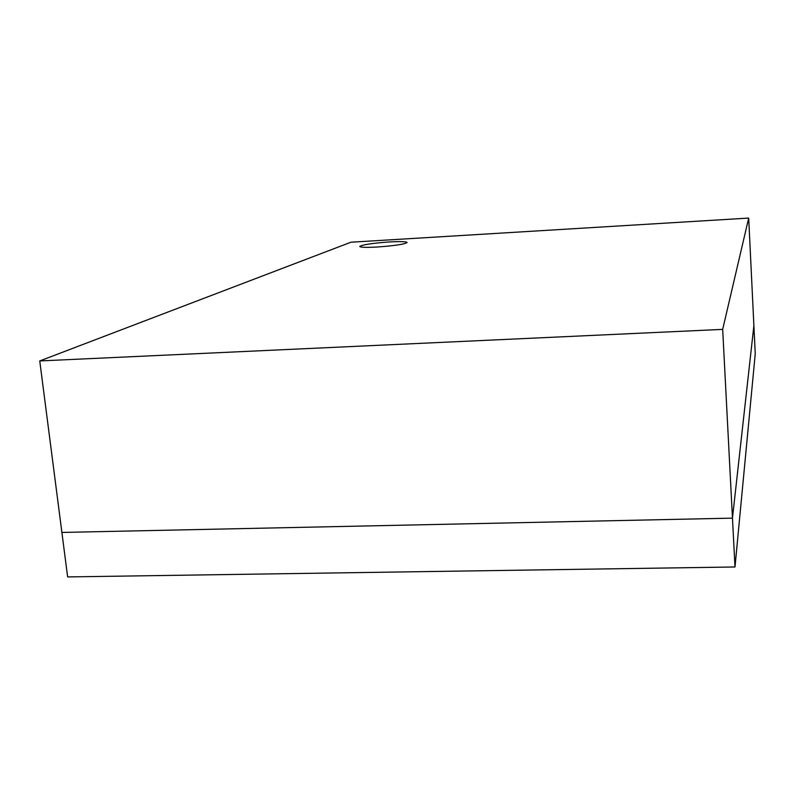 <?xml version="1.0" encoding="UTF-8"?>
<svg xmlns="http://www.w3.org/2000/svg" width="795" height="795" viewBox="0 0 795 795"><rect width="100%" height="100%" fill="white"/><g stroke="black" fill="none" stroke-linecap="round" stroke-linejoin="round"><path stroke-width="1.19" d="M389.421 241.948C372.12 243.21 362.232 244.721 359.738 246.47C360.503 247.424 366.356 247.603 377.297 247.016C394.837 245.725 404.774 244.214 407.12 242.485C406.275 241.521 400.372 241.342 389.421 241.948C372.12 243.21 362.232 244.721 359.738 246.47C360.503 247.424 366.356 247.603 377.297 247.016C394.837 245.725 404.774 244.214 407.12 242.485C406.275 241.521 400.372 241.342 389.421 241.948M39.75 360.94L722.675 329.378L732.463 518.141L753.889 325.602L755.25 353.755L734.997 566.974L732.463 518.141L753.889 325.602L748.691 218.078L350.963 242.207L39.75 360.94L61.891 532.441L732.463 518.141L61.891 532.441L67.635 576.922L734.997 566.974M722.675 329.378L748.691 218.078"/></g></svg>
